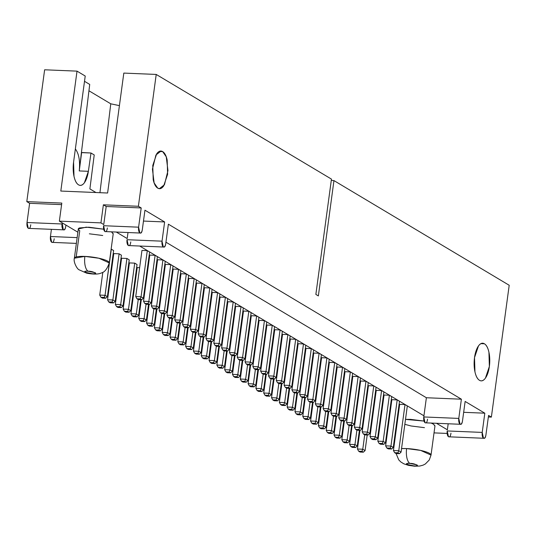 <?xml version="1.0" encoding="UTF-8"?>
<svg xmlns="http://www.w3.org/2000/svg" width="536" height="536" viewBox="0 0 536 536"><rect width="100%" height="100%" fill="white"/><g stroke="black" fill="none" stroke-linecap="round" stroke-linejoin="round"><path stroke-width="0.8" d="M110.771 103.817L99.937 192.692L110.771 103.817L119.421 105.632L110.771 103.817L88.949 90.785L110.771 103.817M318.364 295.912L315.865 294.418L331.456 179.104L156.217 74.437L331.456 179.104L315.865 294.418L318.364 295.912L333.955 180.599L509.2 285.266L333.955 180.599L318.364 295.912M331.302 180.243A3.169 0.63 -172.3 0 0 333.955 180.599M427.527 419.192C427.112 422.268 426.281 423.433 425.035 422.69L423.782 416.954L458.789 418.415L460.035 424.15C461.288 424.894 462.119 423.728 462.535 420.653A4.75 1.97 -87.6 0 1 460.37 424.271A4.75 1.97 -87.6 0 1 458.789 418.415L423.782 416.954L426.381 397.739L461.389 399.199L458.789 418.415L461.389 399.199L168.378 224.189L165.778 243.411A4.75 1.97 -87.6 0 1 163.614 247.029A4.75 1.97 -87.6 0 1 162.033 241.167L164.626 221.951L144.948 210.199L142.348 229.415A4.75 1.97 -87.6 0 1 140.184 233.033A4.75 1.97 -87.6 0 1 138.603 227.177L141.203 207.955L138.389 206.28L103.381 204.819L138.389 206.28L156.217 74.437L123.816 73.09L156.217 74.437L138.389 206.28L141.203 207.955L138.603 227.177L139.856 232.905C141.102 233.656 141.933 232.49 142.348 229.415L144.948 210.199L164.626 221.951L162.033 241.167L163.279 246.902C164.532 247.645 165.363 246.486 165.778 243.411L168.378 224.189L461.389 399.199L426.381 397.739L165.946 242.185L426.381 397.739L423.936 415.802L139.695 246.031L423.936 415.802L423.782 416.954A4.75 1.97 92.4 0 0 425.363 422.81M89.887 188.9L95.951 192.525L89.887 188.9L94.222 154.938L90.993 153.008L88.373 171.312L84.407 182.736C82.477 185.362 80.494 186.039 78.464 184.779C76.434 183.52 74.946 180.686 73.995 176.27L73.579 162.133L85.224 76.032L77.023 71.134L85.224 76.032L73.579 162.133A18.8 7.785 -87.6 0 0 80.923 185.302A18.8 7.785 -87.6 0 0 88.373 171.312L79.254 170.93L88.373 171.312L90.993 153.008L94.222 154.938L89.887 188.9M44.629 69.787L77.023 71.134L60.809 191.057L77.023 71.134L44.629 69.787L26.8 201.623L44.629 69.787M84.507 81.305L89.72 84.42L81.425 152.492L89.72 84.42L84.507 81.305M370.664 431.654L370.624 427.755L371.595 420.572L370.624 427.755L371.193 427.775M54.19 238.755C53.774 241.83 52.943 242.996 51.691 242.245L50.444 236.517L51.409 229.334L50.444 236.517L77.151 237.629L50.444 236.517A4.75 1.97 92.4 0 0 52.026 242.373M30.76 224.758C30.344 227.834 29.514 228.999 28.261 228.256L27.014 222.52L29.614 203.305L26.8 201.623L61.808 203.084L59.362 221.147L77.881 232.209L62.176 222.829L63.268 229.716C64.521 230.46 65.352 229.294 65.767 226.219L65.921 225.066L65.767 226.219A4.75 1.97 -87.6 0 1 63.603 229.837A4.75 1.97 -87.6 0 1 62.022 223.981L27.014 222.52L62.022 223.981L62.176 222.829L59.362 221.147L100.942 222.882L59.362 221.147L61.808 203.084L26.8 201.623L29.614 203.305L61.6 204.638L29.614 203.305L27.014 222.52A4.75 1.97 92.4 0 0 28.596 228.376M450.957 433.188C450.542 436.264 449.711 437.43 448.458 436.679L447.212 430.951L482.219 432.411L484.812 413.189L465.134 401.437L462.535 420.653L465.134 401.437L484.812 413.189L482.219 432.411L483.465 438.14C484.718 438.89 485.549 437.724 485.964 434.649L488.564 415.427L491.371 417.108L509.2 285.266L491.371 417.108L488.356 416.981L491.371 417.108L488.564 415.427L485.964 434.649A4.75 1.97 -87.6 0 1 483.8 438.267A4.75 1.97 -87.6 0 1 482.219 432.411L447.212 430.951A4.75 1.97 92.4 0 0 448.793 436.807M479.472 380.299C477.422 379.073 475.914 376.245 474.95 371.817L474.521 357.606L478.44 345.995C480.37 343.295 482.36 342.558 484.41 343.784C486.46 345.003 487.968 347.831 488.933 352.266L489.361 366.47L485.442 378.081C483.512 380.781 481.522 381.518 479.472 380.299A18.8 7.785 -87.6 0 1 474.226 360.514A18.8 7.785 -87.6 0 1 481.998 343.308M162.663 151.608C164.713 152.834 166.22 155.661 167.185 160.09L167.614 174.3L163.694 185.912C161.765 188.612 159.775 189.349 157.725 188.123C155.674 186.903 154.167 184.076 153.202 179.647L152.773 165.436L156.693 153.825C158.623 151.125 160.612 150.388 162.663 151.608L159.252 151.467L162.663 151.608L166.254 156.82L167.956 170.602L164.452 184.726L159.406 188.652L157.725 188.123L154.134 182.91L152.432 169.135L155.936 155.011L160.974 151.085L162.663 151.608M113.23 253.32L113.773 253.649L113.23 253.32M121.042 257.99L121.585 258.312L121.042 257.99M128.848 262.653L129.39 262.975L128.848 262.653M136.66 267.317L137.203 267.638L136.66 267.317M373.197 408.6L373.739 408.921L373.197 408.6M381.009 413.263L381.552 413.584L381.009 413.263M388.821 417.926L389.357 418.248L388.821 417.926M396.627 422.589L397.169 422.911L396.627 422.589M434.026 432.887L447.064 433.43L434.026 432.887M447.366 429.798L436.458 423.279L447.366 429.798L448.183 423.768L447.366 429.798M127.179 238.554L116.272 232.041L127.179 238.554L127.997 232.53L127.179 238.554M103.749 224.564L100.942 222.882L103.381 204.819L106.195 206.501L103.381 204.819L100.942 222.882L103.749 224.564L106.195 206.501L141.203 207.955L106.195 206.501L103.749 224.564M217.147 314.297L217.73 314.317L217.147 314.297M298.157 343.703L303.483 343.931L305.795 345.311L299.557 391.474L297.842 393.049L294.545 392.915L293.118 392.057L294.545 392.915L297.842 393.049L296.408 392.198L293.118 392.057L291.912 389.873L293.118 392.057L296.408 392.198L297.245 390.094L299.557 391.474L297.842 393.049L296.408 392.198L297.245 390.094L291.912 389.873L297.245 390.094L303.483 343.931L298.157 343.703L291.912 389.873L298.157 343.703M365.525 402.918L366.108 402.945L365.525 402.918M251.297 315.717L256.63 315.945L258.942 317.325L252.697 363.488L250.982 365.063L247.692 364.929L246.265 364.071L247.692 364.929L250.982 365.063L249.555 364.212L246.265 364.071L245.059 361.88L246.265 364.071L249.555 364.212L250.386 362.108L252.697 363.488L250.982 365.063L249.555 364.212L250.386 362.108L245.059 361.88L250.386 362.108L256.63 315.945L251.297 315.717L245.059 361.88L251.297 315.717M181.014 273.742L186.34 273.963L188.652 275.343L182.414 321.506L180.699 323.081L177.409 322.947L175.982 322.096L177.409 322.947L180.699 323.081L179.272 322.23L175.982 322.096L174.776 319.905L175.982 322.096L179.272 322.23L180.103 320.126L182.414 321.506L180.699 323.081L179.272 322.23L180.103 320.126L174.776 319.905L180.103 320.126L186.34 273.963L181.014 273.742L174.776 319.905L181.014 273.742M224.959 318.96L225.535 318.987L224.959 318.96M334.29 384.258L334.873 384.285L334.29 384.258M154.669 276.978L155.252 277.005L154.669 276.978M305.969 348.373L311.295 348.594L313.607 349.975L307.363 396.138L305.647 397.712L302.358 397.578L300.93 396.727L302.358 397.578L305.647 397.712L304.22 396.861L300.93 396.727L299.725 394.536L300.93 396.727L304.22 396.861L305.051 394.757L307.363 396.138L305.647 397.712L304.22 396.861L305.051 394.757L299.725 394.536L305.051 394.757L311.295 348.594L305.969 348.373L299.725 394.536L305.969 348.373M318.672 374.932L319.248 374.959L318.672 374.932M368.44 385.685L373.766 385.907L376.078 387.287L369.84 433.45L368.125 435.031L364.835 434.89L363.408 434.039L364.835 434.89L368.125 435.031L366.698 434.173L363.408 434.039L362.202 431.849L363.408 434.039L366.698 434.173L367.529 432.07L369.84 433.45L368.125 435.031L366.698 434.173L367.529 432.07L362.202 431.849L367.529 432.07L373.766 385.907L368.44 385.685L362.202 431.849L368.44 385.685M232.765 323.623L233.348 323.65L232.765 323.623M384.057 395.012L389.391 395.24L391.702 396.62L385.458 442.783L383.743 444.357L380.453 444.223L379.026 443.366L380.453 444.223L383.743 444.357L382.315 443.507L379.026 443.366L377.82 441.175L379.026 443.366L382.315 443.507L383.146 441.403L385.458 442.783L383.743 444.357L382.315 443.507L383.146 441.403L377.82 441.175L383.146 441.403L389.391 395.24L384.057 395.012L377.82 441.175L384.057 395.012M290.345 339.04L295.678 339.261L297.989 340.648L291.745 386.811L290.03 388.386L286.74 388.245L285.313 387.394L286.74 388.245L290.03 388.386L288.603 387.535L285.313 387.394L284.107 385.203L285.313 387.394L288.603 387.535L289.433 385.431L291.745 386.811L290.03 388.386L288.603 387.535L289.433 385.431L284.107 385.203L289.433 385.431L295.678 339.261L290.345 339.04L284.107 385.203L290.345 339.04M209.341 309.634L209.918 309.654L209.341 309.634M188.826 278.405L194.153 278.626L196.464 280.006L190.22 326.169L188.505 327.751L185.215 327.61L183.788 326.759L185.215 327.61L188.505 327.751L187.077 326.893L183.788 326.759L182.582 324.568L183.788 326.759L187.077 326.893L187.908 324.789L190.22 326.169L188.505 327.751L187.077 326.893L187.908 324.789L182.582 324.568L187.908 324.789L194.153 278.626L188.826 278.405L182.582 324.568L188.826 278.405M279.625 351.609L280.207 351.636L279.625 351.609M220.061 297.065L225.388 297.286L227.7 298.666L221.462 344.829L219.747 346.403L216.457 346.269L215.023 345.418L216.457 346.269L219.747 346.403L218.32 345.553L215.023 345.418L213.824 343.228L215.023 345.418L218.32 345.553L219.15 343.449L221.462 344.829L219.747 346.403L218.32 345.553L219.15 343.449L213.824 343.228L219.15 343.449L225.388 297.286L220.061 297.065L213.824 343.228L220.061 297.065M243.491 311.054L248.818 311.275L251.129 312.656L244.885 358.825L243.177 360.4L239.88 360.259L238.453 359.408L239.88 360.259L243.177 360.4L241.743 359.549L238.453 359.408L237.247 357.217L238.453 359.408L241.743 359.549L242.574 357.438L244.885 358.825L243.177 360.4L241.743 359.549L242.574 357.438L237.247 357.217L242.574 357.438L248.818 311.275L243.491 311.054L237.247 357.217L243.491 311.054M178.099 290.974L178.682 291.001L178.099 290.974M248.382 332.957L248.965 332.977L248.382 332.957M193.717 300.301L194.3 300.328L193.717 300.301M303.054 365.606L303.631 365.626L303.054 365.606M282.539 334.377L287.865 334.598L290.177 335.978L283.933 382.141L282.217 383.722L278.928 383.582L277.501 382.731L278.928 383.582L282.217 383.722L280.79 382.865L277.501 382.731L276.295 380.54L277.501 382.731L280.79 382.865L281.621 380.761L283.933 382.141L282.217 383.722L280.79 382.865L281.621 380.761L276.295 380.54L281.621 380.761L287.865 334.598L282.539 334.377L276.295 380.54L282.539 334.377M357.72 398.255L358.296 398.282L357.72 398.255M274.727 329.714L280.053 329.935L282.365 331.315L276.127 377.478L274.412 379.059L271.122 378.918L269.695 378.068L271.122 378.918L274.412 379.059L272.985 378.202L269.695 378.068L268.489 375.877L269.695 378.068L272.985 378.202L273.816 376.098L276.127 377.478L274.412 379.059L272.985 378.202L273.816 376.098L268.489 375.877L273.816 376.098L280.053 329.935L274.727 329.714L268.489 375.877L274.727 329.714M129.397 262.908L134.73 263.136L137.042 264.516L130.797 310.679L129.082 312.254L125.793 312.12L124.365 311.262L125.793 312.12L129.082 312.254L127.655 311.403L124.365 311.262L123.159 309.071L124.365 311.262L127.655 311.403L128.486 309.299L130.797 310.679L129.082 312.254L127.655 311.403L128.486 309.299L123.159 309.071L128.486 309.299L134.73 263.136L129.397 262.908L123.159 309.071L129.397 262.908M337.204 367.026L342.531 367.254L344.842 368.634L338.598 414.797L336.889 416.372L333.593 416.238L332.166 415.38L333.593 416.238L336.889 416.372L335.456 415.521L332.166 415.38L330.96 413.189L332.166 415.38L335.456 415.521L336.286 413.417L338.598 414.797L336.889 416.372L335.456 415.521L336.286 413.417L330.96 413.189L336.286 413.417L342.531 367.254L337.204 367.026L330.96 413.189L337.204 367.026M196.632 283.068L201.965 283.289L204.276 284.67L198.032 330.833L196.317 332.414L193.027 332.273L191.6 331.422L193.027 332.273L196.317 332.414L194.89 331.563L191.6 331.422L190.394 329.231L191.6 331.422L194.89 331.563L195.72 329.452L198.032 330.833L196.317 332.414L194.89 331.563L195.72 329.452L190.394 329.231L195.72 329.452L201.965 283.289L196.632 283.068L190.394 329.231L196.632 283.068M352.822 376.359L358.149 376.58L360.46 377.96L354.222 424.123L352.507 425.698L349.217 425.564L347.784 424.713L349.217 425.564L352.507 425.698L351.08 424.847L347.784 424.713L346.578 422.522L347.784 424.713L351.08 424.847L351.911 422.743L354.222 424.123L352.507 425.698L351.08 424.847L351.911 422.743L346.578 422.522L351.911 422.743L358.149 376.58L352.822 376.359L346.578 422.522L352.822 376.359M259.109 320.387L264.436 320.608L266.747 321.989L260.509 368.152L258.794 369.726L255.505 369.592L254.071 368.735L255.505 369.592L258.794 369.726L257.367 368.875L254.071 368.735L252.865 366.55L254.071 368.735L257.367 368.875L258.198 366.771L260.509 368.152L258.794 369.726L257.367 368.875L258.198 366.771L252.865 366.55L258.198 366.771L264.436 320.608L259.109 320.387L252.865 366.55L259.109 320.387M321.587 357.7L326.913 357.921L329.225 359.301L322.98 405.464L321.265 407.045L317.975 406.904L316.548 406.053L317.975 406.904L321.265 407.045L319.838 406.188L316.548 406.053L315.342 403.863L316.548 406.053L319.838 406.188L320.669 404.084L322.98 405.464L321.265 407.045L319.838 406.188L320.669 404.084L315.342 403.863L320.669 404.084L326.913 357.921L321.587 357.7L315.342 403.863L321.587 357.7M295.242 360.942L295.825 360.963L295.242 360.942M165.396 264.409L170.723 264.637L173.034 266.017L166.797 312.18L165.081 313.754L161.792 313.62L160.358 312.763L161.792 313.62L165.081 313.754L163.654 312.903L160.358 312.763L159.152 310.579L160.358 312.763L163.654 312.903L164.485 310.8L166.797 312.18L165.081 313.754L163.654 312.903L164.485 310.8L159.152 310.579L164.485 310.8L170.723 264.637L165.396 264.409L159.152 310.579L165.396 264.409M256.195 337.62L256.778 337.64L256.195 337.62M349.908 393.592L350.49 393.612L349.908 393.592M310.86 370.269L311.443 370.296L310.86 370.269M162.482 281.648L163.065 281.668L162.482 281.648M313.774 353.036L319.101 353.257L321.412 354.638L315.175 400.801L313.46 402.375L310.17 402.241L308.736 401.39L310.17 402.241L313.46 402.375L312.032 401.524L308.736 401.39L307.537 399.199L308.736 401.39L312.032 401.524L312.863 399.421L315.175 400.801L313.46 402.375L312.032 401.524L312.863 399.421L307.537 399.199L312.863 399.421L319.101 353.257L313.774 353.036L307.537 399.199L313.774 353.036M111.14 249.133L113.612 250.52L107.368 296.683L105.652 298.257L102.363 298.123L100.936 297.272L102.363 298.123L105.652 298.257L104.225 297.406L100.936 297.272L99.73 295.081L100.936 297.272L104.225 297.406L105.056 295.303L107.368 296.683L105.652 298.257L104.225 297.406L105.056 295.303L99.73 295.081L105.056 295.303L111.14 249.133M235.679 306.391L241.006 306.612L243.317 307.992L237.08 354.155L235.364 355.737L232.075 355.596L230.648 354.745L232.075 355.596L235.364 355.737L233.937 354.879L230.648 354.745L229.442 352.554L230.648 354.745L233.937 354.879L234.768 352.775L237.08 354.155L235.364 355.737L233.937 354.879L234.768 352.775L229.442 352.554L234.768 352.775L241.006 306.612L235.679 306.391L229.442 352.554L235.679 306.391M342.095 388.928L342.678 388.948L342.095 388.928M149.779 255.082L155.105 255.304L157.417 256.684L151.172 302.847L149.464 304.428L146.167 304.287L144.74 303.436L146.167 304.287L149.464 304.428L148.03 303.57L144.74 303.436L143.534 301.245L144.74 303.436L148.03 303.57L148.861 301.466L151.172 302.847L149.464 304.428L148.03 303.57L148.861 301.466L143.534 301.245L148.861 301.466L155.105 255.304L149.779 255.082L143.534 301.245L149.779 255.082M264.007 342.283L264.583 342.303L264.007 342.283M345.01 371.696L350.343 371.917L352.655 373.297L346.41 419.46L344.695 421.035L341.405 420.901L339.978 420.043L341.405 420.901L344.695 421.035L343.268 420.184L339.978 420.043L338.772 417.859L339.978 420.043L343.268 420.184L344.099 418.08L346.41 419.46L344.695 421.035L343.268 420.184L344.099 418.08L338.772 417.859L344.099 418.08L350.343 371.917L345.01 371.696L338.772 417.859L345.01 371.696M212.256 292.401L217.583 292.623L219.894 294.003L213.65 340.166L211.934 341.74L208.645 341.606L207.218 340.749L208.645 341.606L211.934 341.74L210.507 340.889L207.218 340.749L206.012 338.564L207.218 340.749L210.507 340.889L211.338 338.786L213.65 340.166L211.934 341.74L210.507 340.889L211.338 338.786L206.012 338.564L211.338 338.786L217.583 292.623L212.256 292.401L206.012 338.564L212.256 292.401M240.577 328.287L241.16 328.313L240.577 328.287M329.392 362.363L334.719 362.584L337.03 363.964L330.792 410.127L329.077 411.708L325.788 411.568L324.36 410.717L325.788 411.568L329.077 411.708L327.65 410.857L324.36 410.717L323.154 408.526L324.36 410.717L327.65 410.857L328.481 408.747L330.792 410.127L329.077 411.708L327.65 410.857L328.481 408.747L323.154 408.526L328.481 408.747L334.719 362.584L329.392 362.363L323.154 408.526L329.392 362.363M121.592 258.245L126.918 258.466L129.23 259.846L122.985 306.009L121.27 307.59L117.98 307.45L116.553 306.599L117.98 307.45L121.27 307.59L119.843 306.739L116.553 306.599L115.347 304.408L116.553 306.599L119.843 306.739L120.674 304.629L122.985 306.009L121.27 307.59L119.843 306.739L120.674 304.629L115.347 304.408L120.674 304.629L126.918 258.466L121.592 258.245L115.347 304.408L121.592 258.245M137.209 267.578L139.635 267.678L137.209 267.578L130.965 313.741L132.171 315.925L133.598 316.783L132.171 315.925L130.965 313.741L136.298 313.962L138.61 315.342L136.894 316.917L133.598 316.783L136.894 316.917L135.467 316.066L132.171 315.925L135.467 316.066L136.298 313.962L135.467 316.066L136.894 316.917L138.61 315.342L140.72 299.725L138.61 315.342L136.298 313.962L130.965 313.741L137.209 267.578M266.921 325.05L272.248 325.272L274.559 326.652L268.315 372.815L266.6 374.389L263.31 374.255L261.883 373.404L263.31 374.255L266.6 374.389L265.173 373.538L261.883 373.404L260.677 371.214L261.883 373.404L265.173 373.538L266.003 371.435L268.315 372.815L266.6 374.389L265.173 373.538L266.003 371.435L260.677 371.214L266.003 371.435L272.248 325.272L266.921 325.05L260.677 371.214L266.921 325.05M170.294 286.311L170.87 286.331L170.294 286.311M399.682 404.345L405.008 404.566L407.32 405.946L401.075 452.109L399.36 453.684L396.07 453.55L394.643 452.699L396.07 453.55L399.36 453.684L397.933 452.833L394.643 452.699L393.437 450.508L394.643 452.699L397.933 452.833L398.764 450.729L401.075 452.109L399.36 453.684L397.933 452.833L398.764 450.729L393.437 450.508L398.764 450.729L405.008 404.566L399.682 404.345L393.437 450.508L399.682 404.345M204.444 287.731L209.77 287.959L212.082 289.34L205.844 335.502L204.129 337.077L200.833 336.943L199.405 336.085L200.833 336.943L204.129 337.077L202.695 336.226L199.405 336.085L198.199 333.895L199.405 336.085L202.695 336.226L203.533 334.122L205.844 335.502L204.129 337.077L202.695 336.226L203.533 334.122L198.199 333.895L203.533 334.122L209.77 287.959L204.444 287.731L198.199 333.895L204.444 287.731M185.912 295.638L186.495 295.664L185.912 295.638M146.864 272.315L147.447 272.342L146.864 272.315M360.634 381.022L365.961 381.243L368.272 382.624L362.028 428.787L360.313 430.368L357.023 430.227L355.596 429.376L357.023 430.227L360.313 430.368L358.885 429.51L355.596 429.376L354.39 427.185L355.596 429.376L358.885 429.51L359.716 427.406L362.028 428.787L360.313 430.368L358.885 429.51L359.716 427.406L354.39 427.185L359.716 427.406L365.961 381.243L360.634 381.022L354.39 427.185L360.634 381.022M391.87 399.682L397.196 399.903L399.508 401.283L393.27 447.446L391.555 449.021L388.258 448.887L386.831 448.029L388.258 448.887L391.555 449.021L390.121 448.17L386.831 448.029L385.625 445.845L386.831 448.029L390.121 448.17L390.958 446.066L393.27 447.446L391.555 449.021L390.121 448.17L390.958 446.066L385.625 445.845L390.958 446.066L397.196 399.903L391.87 399.682L385.625 445.845L391.87 399.682M376.252 390.349L381.578 390.57L383.89 391.957L377.646 438.12L375.93 439.694L372.641 439.553L371.214 438.703L372.641 439.553L375.93 439.694L374.503 438.843L371.214 438.703L370.008 436.512L371.214 438.703L374.503 438.843L375.334 436.733L377.646 438.12L375.93 439.694L374.503 438.843L375.334 436.733L370.008 436.512L375.334 436.733L381.578 390.57L376.252 390.349L370.008 436.512L376.252 390.349M271.812 346.946L272.395 346.973L271.812 346.946M227.874 301.728L233.2 301.949L235.512 303.329L229.267 349.492L227.552 351.073L224.262 350.933L222.835 350.082L224.262 350.933L227.552 351.073L226.125 350.216L222.835 350.082L221.629 347.891L222.835 350.082L226.125 350.216L226.956 348.112L229.267 349.492L227.552 351.073L226.125 350.216L226.956 348.112L221.629 347.891L226.956 348.112L233.2 301.949L227.874 301.728L221.629 347.891L227.874 301.728M201.529 304.964L202.112 304.991L201.529 304.964M113.779 253.582L119.106 253.803L121.417 255.183L115.18 301.346L113.465 302.927L110.175 302.786L108.748 301.935L110.175 302.786L113.465 302.927L112.037 302.07L108.748 301.935L107.542 299.745L108.748 301.935L112.037 302.07L112.868 299.966L115.18 301.346L113.465 302.927L112.037 302.07L112.868 299.966L107.542 299.745L112.868 299.966L119.106 253.803L113.779 253.582L107.542 299.745L113.779 253.582M287.43 356.273L288.013 356.299L287.43 356.273M157.584 259.746L162.917 259.967L165.229 261.354L158.984 307.517L157.269 309.091L153.979 308.95L152.552 308.1L153.979 308.95L157.269 309.091L155.842 308.24L152.552 308.1L151.346 305.909L152.552 308.1L155.842 308.24L156.673 306.136L158.984 307.517L157.269 309.091L155.842 308.24L156.673 306.136L151.346 305.909L156.673 306.136L162.917 259.967L157.584 259.746L151.346 305.909L157.584 259.746M326.478 379.595L327.06 379.622L326.478 379.595M141.966 250.419L147.293 250.64L149.604 252.02L143.367 298.184L141.651 299.765L138.362 299.624L136.935 298.773L138.362 299.624L141.651 299.765L140.224 298.907L136.935 298.773L135.729 296.582L136.935 298.773L140.224 298.907L141.055 296.803L143.367 298.184L141.651 299.765L140.224 298.907L141.055 296.803L135.729 296.582L141.055 296.803L147.293 250.64L141.966 250.419L135.729 296.582L141.966 250.419M173.208 269.079L178.535 269.3L180.846 270.68L174.602 316.843L172.887 318.418L169.597 318.284L168.17 317.433L169.597 318.284L172.887 318.418L171.46 317.567L168.17 317.433L166.964 315.242L168.17 317.433L171.46 317.567L172.291 315.463L174.602 316.843L172.887 318.418L171.46 317.567L172.291 315.463L166.964 315.242L172.291 315.463L178.535 269.3L173.208 269.079L166.964 315.242L173.208 269.079M405.504 419.373L410.569 419.366L423.929 421.055M431.152 423.058L433.537 424.184L434.937 426.127M424.472 427.668L411.105 425.979L404.834 424.324M76.199 256.945L79.75 230.674C77.834 229.529 77.76 228.617 79.529 227.941L88.822 227.197L103.542 229.18L86.189 227.143L78.316 228.986L74.363 258.198C73.104 261.963 77.284 269.293 79.107 269.809L86.651 273.159C93.478 274.445 98.376 274.385 101.351 272.965C104.547 272.301 107.193 268.951 109.277 262.915L98.926 258.245L84.869 256.409A17.614 3.511 7.7 0 1 102.544 259.149A17.614 3.511 7.7 0 1 109.056 263.364M109.277 262.915L113.223 233.703L111.488 231.84L113.19 233.957M102.724 235.498L89.358 233.81M409.852 463.385C406.61 463.251 405.692 463.607 407.099 464.444L414.067 465.905C417.303 466.039 418.221 465.69 416.82 464.846L409.852 463.385C414.871 463.178 420.586 466.595 414.067 465.905C409.048 466.112 403.333 462.695 409.852 463.385A12.268 5.079 -87.6 0 1 406.616 448.578L401.551 448.599A17.614 3.511 7.7 0 1 406.616 448.578A12.268 5.079 92.4 0 0 409.852 463.385M396.091 453.55L398.75 459.881L400.854 461.985L403.836 463.814L408.399 465.328L414.516 466.213L419.768 466.039L423.105 465.141L425.37 463.962L429.256 460.002L431.024 455.091L420.673 450.414L406.616 448.578A17.614 3.511 7.7 0 1 424.291 451.325A17.614 3.511 7.7 0 1 430.803 455.533M481 343.643L484.41 343.784A18.8 7.785 -87.6 0 1 489.656 363.569A18.8 7.785 -87.6 0 1 481.877 380.774M484.41 343.784L480.899 343.636M484.812 413.189L463.667 412.311L484.812 413.189M431.024 455.091L434.971 425.879L433.537 424.184L431.105 423.058M423.869 421.041L405.497 419.387M372.359 414.81L372.942 414.837L372.359 414.81M380.754 415.159L381.331 415.186L380.754 415.159M378.999 428.103L379.582 428.13L378.999 428.103M387.394 428.452L387.977 428.478L387.394 428.452M395.789 428.807L396.365 428.827L395.789 428.807M370.624 427.755A4.75 1.97 92.4 0 0 370.718 431.266M123.816 73.09L107.602 193.014L60.809 191.057L107.602 193.014L123.816 73.09M164.626 221.951L143.481 221.067L164.626 221.951M81.425 152.492L90.993 153.008L81.633 152.619L79.254 170.93L81.425 152.492M107.341 227.954C106.925 231.029 106.094 232.195 104.848 231.452L103.595 225.716L138.603 227.177L103.595 225.716A4.75 1.97 92.4 0 0 105.183 231.572M130.771 241.95C130.355 245.026 129.524 246.185 128.272 245.441L127.025 239.713L162.033 241.167L127.025 239.713A4.75 1.97 92.4 0 0 128.607 245.568M75.362 148.961C78.919 153.698 80.212 161.021 79.254 170.93M74.584 257.756A17.614 3.511 7.7 0 1 84.869 256.409A12.268 5.079 92.4 0 0 88.098 271.216C84.862 271.082 83.944 271.43 85.351 272.268L92.319 273.735C95.555 273.869 96.473 273.514 95.073 272.677L88.098 271.216C93.123 271.008 98.838 274.419 92.319 273.735C87.301 273.943 81.579 270.526 88.098 271.216A12.268 5.079 -87.6 0 1 84.869 256.409L74.363 258.198M178.535 269.3L180.846 270.68L174.602 316.843L172.291 315.463L178.535 269.3M147.293 250.64L149.604 252.02L143.367 298.184L141.055 296.803L147.293 250.64M324.32 428.86L321.024 428.726L319.597 427.875L321.024 428.726L324.32 428.86L322.893 428.009L319.597 427.875L318.391 425.685L319.597 427.875L322.893 428.009L323.724 425.906L326.035 427.286L324.32 428.86L322.893 428.009L323.724 425.906L318.391 425.685L323.724 425.906L325.667 411.501L323.724 425.906L326.035 427.286L324.32 428.86M318.391 425.685L320.917 407.025L318.391 425.685M328.146 411.668L326.035 427.286L328.146 411.668M162.917 259.967L165.229 261.354L158.984 307.517L156.673 306.136L162.917 259.967M285.273 405.544L281.983 405.404L280.549 404.553L281.983 405.404L285.273 405.544L283.846 404.687L280.549 404.553L279.35 402.362L280.549 404.553L283.846 404.687L284.676 402.583L286.988 403.963L285.273 405.544L283.846 404.687L284.676 402.583L279.35 402.362L284.676 402.583L286.619 388.178L284.676 402.583L286.988 403.963L285.273 405.544M279.35 402.362L281.869 383.709L279.35 402.362M289.098 388.345L286.988 403.963L289.098 388.345M119.106 253.803L121.417 255.183L115.18 301.346L112.868 299.966L119.106 253.803M199.365 354.236L196.076 354.095L194.648 353.244L196.076 354.095L199.365 354.236L197.938 353.378L194.648 353.244L193.442 351.053L194.648 353.244L197.938 353.378L198.769 351.274L201.08 352.655L199.365 354.236L197.938 353.378L198.769 351.274L193.442 351.053L198.769 351.274L200.719 336.869L198.769 351.274L201.08 352.655L199.365 354.236M193.442 351.053L195.968 332.4L193.442 351.053M203.191 337.037L201.08 352.655L203.191 337.037M233.2 301.949L235.512 303.329L229.267 349.492L226.956 348.112L233.2 301.949M269.655 396.211L266.359 396.077L264.931 395.22L266.359 396.077L269.655 396.211L268.221 395.36L264.931 395.22L263.725 393.035L264.931 395.22L268.221 395.36L269.059 393.257L271.37 394.637L269.655 396.211L268.221 395.36L269.059 393.257L263.725 393.035L269.059 393.257L271.002 378.852L269.059 393.257L271.37 394.637L269.655 396.211M263.725 393.035L266.251 374.376L263.725 393.035M273.481 379.019L271.37 394.637L273.481 379.019M381.578 390.57L383.89 391.957L377.646 438.12L375.334 436.733L381.578 390.57M397.196 399.903L399.508 401.283L393.27 447.446L390.958 446.066L397.196 399.903M365.961 381.243L368.272 382.624L362.028 428.787L359.716 427.406L365.961 381.243M144.7 321.58L141.41 321.446L139.983 320.595L141.41 321.446L144.7 321.58L143.273 320.729L139.983 320.595L138.777 318.404L139.983 320.595L143.273 320.729L144.104 318.625L146.415 320.005L144.7 321.58L143.273 320.729L144.104 318.625L138.777 318.404L144.104 318.625L146.053 304.22L144.104 318.625L146.415 320.005L144.7 321.58M138.777 318.404L141.296 299.745L138.777 318.404M148.526 304.388L146.415 320.005L148.526 304.388M183.748 344.903L180.458 344.769L179.031 343.911L180.458 344.769L183.748 344.903L182.32 344.052L179.031 343.911L177.825 341.727L179.031 343.911L182.32 344.052L183.151 341.948L185.463 343.328L183.748 344.903L182.32 344.052L183.151 341.948L177.825 341.727L183.151 341.948L185.101 327.543L183.151 341.948L185.463 343.328L183.748 344.903M177.825 341.727L180.344 323.067L177.825 341.727M187.573 327.71L185.463 343.328L187.573 327.71M209.77 287.959L212.082 289.34L205.844 335.502L203.533 334.122L209.77 287.959M405.008 404.566L407.32 405.946L401.075 452.109L398.764 450.729L405.008 404.566M168.13 335.576L164.84 335.435L163.413 334.585L164.84 335.435L168.13 335.576L166.703 334.725L163.413 334.585L162.207 332.394L163.413 334.585L166.703 334.725L167.534 332.615L169.845 334.002L168.13 335.576L166.703 334.725L167.534 332.615L162.207 332.394L167.534 332.615L169.483 318.21L167.534 332.615L169.845 334.002L168.13 335.576M162.207 332.394L164.726 313.741L162.207 332.394M171.956 318.377L169.845 334.002L171.956 318.377M272.248 325.272L274.559 326.652L268.315 372.815L266.003 371.435L272.248 325.272M136.298 313.962L138.241 299.557L136.298 313.962M126.918 258.466L129.23 259.846L122.985 306.009L120.674 304.629L126.918 258.466M334.719 362.584L337.03 363.964L330.792 410.127L328.481 408.747L334.719 362.584M238.413 377.552L235.123 377.418L233.696 376.567L235.123 377.418L238.413 377.552L236.986 376.701L233.696 376.567L232.49 374.376L233.696 376.567L236.986 376.701L237.817 374.597L240.128 375.977L238.413 377.552L236.986 376.701L237.817 374.597L232.49 374.376L237.817 374.597L239.766 360.192L237.817 374.597L240.128 375.977L238.413 377.552M232.49 374.376L235.009 355.723L232.49 374.376M242.239 360.36L240.128 375.977L242.239 360.36M217.583 292.623L219.894 294.003L213.65 340.166L211.338 338.786L217.583 292.623M350.343 371.917L352.655 373.297L346.41 419.46L344.099 418.08L350.343 371.917M261.843 391.548L258.553 391.414L257.126 390.556L258.553 391.414L261.843 391.548L260.416 390.697L257.126 390.556L255.92 388.365L257.126 390.556L260.416 390.697L261.246 388.593L263.558 389.974L261.843 391.548L260.416 390.697L261.246 388.593L255.92 388.365L261.246 388.593L263.196 374.182L261.246 388.593L263.558 389.974L261.843 391.548M255.92 388.365L258.439 369.713L255.92 388.365M265.668 374.356L263.558 389.974L265.668 374.356M155.105 255.304L157.417 256.684L151.172 302.847L148.861 301.466L155.105 255.304M339.938 438.193L336.648 438.053L335.221 437.202L336.648 438.053L339.938 438.193L338.511 437.343L335.221 437.202L334.015 435.011L335.221 437.202L338.511 437.343L339.342 435.232L341.653 436.612L339.938 438.193L338.511 437.343L339.342 435.232L334.015 435.011L339.342 435.232L341.285 420.827L339.342 435.232L341.653 436.612L339.938 438.193M334.015 435.011L336.534 416.358L334.015 435.011M343.764 420.995L341.653 436.612L343.764 420.995M241.006 306.612L243.317 307.992L237.08 354.155L234.768 352.775L241.006 306.612M99.73 295.081L102.811 272.275L99.73 295.081M111.3 249.14L113.612 250.52L107.368 296.683L105.056 295.303L111.3 249.14M319.101 353.257L321.412 354.638L315.175 400.801L312.863 399.421L319.101 353.257M160.318 330.913L157.028 330.772L155.601 329.921L157.028 330.772L160.318 330.913L158.891 330.055L155.601 329.921L154.395 327.731L155.601 329.921L158.891 330.055L159.721 327.952L162.033 329.332L160.318 330.913L158.891 330.055L159.721 327.952L154.395 327.731L159.721 327.952L161.671 313.547L159.721 327.952L162.033 329.332L160.318 330.913M154.395 327.731L156.921 309.078L154.395 327.731M164.15 313.714L162.033 329.332L164.15 313.714M308.696 419.534L305.406 419.4L303.979 418.542L305.406 419.4L308.696 419.534L307.269 418.683L303.979 418.542L302.773 416.351L303.979 418.542L307.269 418.683L308.1 416.579L310.411 417.959L308.696 419.534L307.269 418.683L308.1 416.579L302.773 416.351L308.1 416.579L310.049 402.174L308.1 416.579L310.411 417.959L308.696 419.534M302.773 416.351L305.299 397.699L302.773 416.351M312.528 402.342L310.411 417.959L312.528 402.342M347.743 442.857L344.454 442.716L343.027 441.865L344.454 442.716L347.743 442.857L346.316 442.006L343.027 441.865L341.821 439.674L343.027 441.865L346.316 442.006L347.147 439.902L349.459 441.282L347.743 442.857L346.316 442.006L347.147 439.902L341.821 439.674L347.147 439.902L349.097 425.49L347.147 439.902L349.459 441.282L347.743 442.857M341.821 439.674L344.347 421.021L341.821 439.674M351.576 425.664L349.459 441.282L351.576 425.664M254.03 386.885L250.741 386.744L249.314 385.893L250.741 386.744L254.03 386.885L252.603 386.034L249.314 385.893L248.108 383.702L249.314 385.893L252.603 386.034L253.434 383.923L255.746 385.304L254.03 386.885L252.603 386.034L253.434 383.923L248.108 383.702L253.434 383.923L255.384 369.518L253.434 383.923L255.746 385.304L254.03 386.885M248.108 383.702L250.634 365.05L248.108 383.702M257.863 369.686L255.746 385.304L257.863 369.686M170.723 264.637L173.034 266.017L166.797 312.18L164.485 310.8L170.723 264.637M293.078 410.208L289.788 410.067L288.361 409.216L289.788 410.067L293.078 410.208L291.651 409.35L288.361 409.216L287.155 407.025L288.361 409.216L291.651 409.35L292.482 407.246L294.793 408.626L293.078 410.208L291.651 409.35L292.482 407.246L287.155 407.025L292.482 407.246L294.432 392.841L292.482 407.246L294.793 408.626L293.078 410.208M287.155 407.025L289.681 388.372L287.155 407.025M296.904 393.009L294.793 408.626L296.904 393.009M326.913 357.921L329.225 359.301L322.98 405.464L320.669 404.084L326.913 357.921M264.436 320.608L266.747 321.989L260.509 368.152L258.198 366.771L264.436 320.608M358.149 376.58L360.46 377.96L354.222 424.123L351.911 422.743L358.149 376.58M201.965 283.289L204.276 284.67L198.032 330.833L195.72 329.452L201.965 283.289M342.531 367.254L344.842 368.634L338.598 414.797L336.286 413.417L342.531 367.254M134.73 263.136L137.042 264.516L130.797 310.679L128.486 309.299L134.73 263.136M280.053 329.935L282.365 331.315L276.127 377.478L273.816 376.098L280.053 329.935M355.556 447.52L352.266 447.386L350.839 446.528L352.266 447.386L355.556 447.52L354.128 446.669L350.839 446.528L349.633 444.344L350.839 446.528L354.128 446.669L354.959 444.565L357.271 445.945L355.556 447.52L354.128 446.669L354.959 444.565L349.633 444.344L354.959 444.565L356.909 430.16L354.959 444.565L357.271 445.945L355.556 447.52M349.633 444.344L352.152 425.685L349.633 444.344M359.381 430.328L357.271 445.945L359.381 430.328M287.865 334.598L290.177 335.978L283.933 382.141L281.621 380.761L287.865 334.598M300.89 414.871L297.601 414.73L296.174 413.879L297.601 414.73L300.89 414.871L299.463 414.02L296.174 413.879L294.968 411.688L296.174 413.879L299.463 414.02L300.294 411.909L302.606 413.296L300.89 414.871L299.463 414.02L300.294 411.909L294.968 411.688L300.294 411.909L302.244 397.504L300.294 411.909L302.606 413.296L300.89 414.871M294.968 411.688L297.487 393.035L294.968 411.688M304.716 397.678L302.606 413.296L304.716 397.678M191.56 349.566L188.27 349.432L186.836 348.581L188.27 349.432L191.56 349.566L190.133 348.715L186.836 348.581L185.637 346.39L186.836 348.581L190.133 348.715L190.963 346.611L193.275 347.991L191.56 349.566L190.133 348.715L190.963 346.611L185.637 346.39L190.963 346.611L192.906 332.206L190.963 346.611L193.275 347.991L191.56 349.566M185.637 346.39L188.156 327.731L185.637 346.39M195.385 332.374L193.275 347.991L195.385 332.374M246.225 382.222L242.935 382.081L241.508 381.23L242.935 382.081L246.225 382.222L244.798 381.364L241.508 381.23L240.302 379.039L241.508 381.23L244.798 381.364L245.629 379.26L247.94 380.64L246.225 382.222L244.798 381.364L245.629 379.26L240.302 379.039L245.629 379.26L247.572 364.855L245.629 379.26L247.94 380.64L246.225 382.222M240.302 379.039L242.821 360.386L240.302 379.039M250.051 365.023L247.94 380.64L250.051 365.023M175.942 340.239L172.646 340.105L171.219 339.248L172.646 340.105L175.942 340.239L174.508 339.389L171.219 339.248L170.013 337.057L171.219 339.248L174.508 339.389L175.339 337.285L177.657 338.665L175.942 340.239L174.508 339.389L175.339 337.285L170.013 337.057L175.339 337.285L177.289 322.88L175.339 337.285L177.657 338.665L175.942 340.239M170.013 337.057L172.538 318.404L170.013 337.057M179.768 323.047L177.657 338.665L179.768 323.047M248.818 311.275L251.129 312.656L244.885 358.825L242.574 357.438L248.818 311.275M225.388 297.286L227.7 298.666L221.462 344.829L219.15 343.449L225.388 297.286M277.46 400.874L274.171 400.74L272.744 399.89L274.171 400.74L277.46 400.874L276.033 400.024L272.744 399.89L271.538 397.699L272.744 399.89L276.033 400.024L276.864 397.92L279.176 399.3L277.46 400.874L276.033 400.024L276.864 397.92L271.538 397.699L276.864 397.92L278.814 383.515L276.864 397.92L279.176 399.3L277.46 400.874M271.538 397.699L274.057 379.039L271.538 397.699M281.286 383.682L279.176 399.3L281.286 383.682M194.153 278.626L196.464 280.006L190.22 326.169L187.908 324.789L194.153 278.626M207.177 358.899L203.888 358.758L202.461 357.907L203.888 358.758L207.177 358.899L205.75 358.041L202.461 357.907L201.255 355.716L202.461 357.907L205.75 358.041L206.581 355.938L208.893 357.318L207.177 358.899L205.75 358.041L206.581 355.938L201.255 355.716L206.581 355.938L208.531 341.533L206.581 355.938L208.893 357.318L207.177 358.899M201.255 355.716L203.774 337.064L201.255 355.716M211.003 341.7L208.893 357.318L211.003 341.7M295.678 339.261L297.989 340.648L291.745 386.811L289.433 385.431L295.678 339.261M389.391 395.24L391.702 396.62L385.458 442.783L383.146 441.403L389.391 395.24M230.607 372.888L227.311 372.755L225.884 371.904L227.311 372.755L230.607 372.888L229.18 372.038L225.884 371.904L224.678 369.713L225.884 371.904L229.18 372.038L230.011 369.934L232.323 371.314L230.607 372.888L229.18 372.038L230.011 369.934L224.678 369.713L230.011 369.934L231.954 355.529L230.011 369.934L232.323 371.314L230.607 372.888M224.678 369.713L227.204 351.053L224.678 369.713M234.433 355.696L232.323 371.314L234.433 355.696M373.766 385.907L376.078 387.287L369.84 433.45L367.529 432.07L373.766 385.907M316.508 424.197L313.218 424.063L311.791 423.206L313.218 424.063L316.508 424.197L315.081 423.346L311.791 423.206L310.585 421.021L311.791 423.206L315.081 423.346L315.912 421.242L318.223 422.623L316.508 424.197L315.081 423.346L315.912 421.242L310.585 421.021L315.912 421.242L317.861 406.837L315.912 421.242L318.223 422.623L316.508 424.197M310.585 421.021L313.104 402.362L310.585 421.021M320.334 407.005L318.223 422.623L320.334 407.005M311.295 348.594L313.607 349.975L307.363 396.138L305.051 394.757L311.295 348.594M152.512 326.25L149.222 326.109L147.795 325.258L149.222 326.109L152.512 326.25L151.085 325.392L147.795 325.258L146.589 323.067L147.795 325.258L151.085 325.392L151.916 323.288L154.227 324.669L152.512 326.25L151.085 325.392L151.916 323.288L146.589 323.067L151.916 323.288L153.859 308.883L151.916 323.288L154.227 324.669L152.512 326.25M146.589 323.067L149.109 304.415L146.589 323.067M156.338 309.051L154.227 324.669L156.338 309.051M332.126 433.53L328.836 433.39L327.409 432.539L328.836 433.39L332.126 433.53L330.699 432.673L327.409 432.539L326.203 430.348L327.409 432.539L330.699 432.673L331.529 430.569L333.841 431.949L332.126 433.53L330.699 432.673L331.529 430.569L326.203 430.348L331.529 430.569L333.479 416.164L331.529 430.569L333.841 431.949L332.126 433.53M326.203 430.348L328.722 411.695L326.203 430.348M335.951 416.331L333.841 431.949L335.951 416.331M222.795 368.225L219.505 368.091L218.078 367.234L219.505 368.091L222.795 368.225L221.368 367.374L218.078 367.234L216.872 365.05L218.078 367.234L221.368 367.374L222.199 365.271L224.51 366.651L222.795 368.225L221.368 367.374L222.199 365.271L216.872 365.05L222.199 365.271L224.149 350.866L222.199 365.271L224.51 366.651L222.795 368.225M216.872 365.05L219.392 346.39L216.872 365.05M226.621 351.033L224.51 366.651L226.621 351.033M186.34 273.963L188.652 275.343L182.414 321.506L180.103 320.126L186.34 273.963M256.63 315.945L258.942 317.325L252.697 363.488L250.386 362.108L256.63 315.945M363.368 452.183L360.071 452.049L358.644 451.198L360.071 452.049L363.368 452.183L361.934 451.332L358.644 451.198L357.438 449.007L358.644 451.198L361.934 451.332L362.772 449.228L365.083 450.608L363.368 452.183L361.934 451.332L362.772 449.228L357.438 449.007L362.772 449.228L364.715 434.823L362.772 449.228L365.083 450.608L363.368 452.183M357.438 449.007L359.964 430.348L357.438 449.007M367.193 434.991L365.083 450.608L367.193 434.991M303.483 343.931L305.795 345.311L299.557 391.474L297.245 390.094L303.483 343.931M214.983 363.562L211.693 363.421L210.266 362.57L211.693 363.421L214.983 363.562L213.556 362.711L210.266 362.57L209.06 360.38L210.266 362.57L213.556 362.711L214.387 360.607L216.698 361.988L214.983 363.562L213.556 362.711L214.387 360.607L209.06 360.38L214.387 360.607L216.336 346.196L214.387 360.607L216.698 361.988L214.983 363.562M209.06 360.38L211.586 341.727L209.06 360.38M218.815 346.37L216.698 361.988L218.815 346.37M481.154 380.828L480.752 380.808M482.145 343.228L482.722 343.254M483.894 438.274L448.887 436.813M460.464 424.284L425.457 422.824M371.582 420.572L372.158 420.599M379.97 420.921L380.553 420.948M378.222 433.865L378.805 433.892M386.617 434.214L387.2 434.24M395.005 434.569L395.588 434.589M140.278 233.039L105.27 231.579M163.708 247.036L128.7 245.575M52.119 242.379L76.367 243.391M28.689 228.39L63.697 229.85M158.998 188.632L159.406 188.652M160.398 151.058L160.974 151.085M80.219 185.349L79.797 185.329"/></g></svg>
